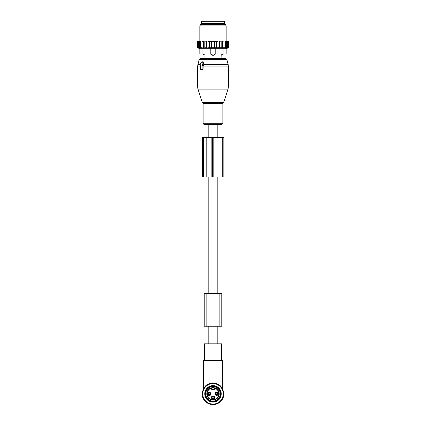 <?xml version="1.0" encoding="UTF-8"?>
<svg xmlns="http://www.w3.org/2000/svg" width="426" height="426" viewBox="0 0 426 426"><rect width="100%" height="100%" fill="white"/><g stroke="black" fill="none" stroke-linecap="round" stroke-linejoin="round"><path stroke-width="0.64" d="M217.824 137.577L217.824 124.413L208.176 124.413L208.176 137.577M208.176 343.809L208.176 326.257M208.176 293.349L208.176 177.072M217.824 343.809L217.824 326.257M217.824 293.349L217.824 177.072M215.236 386.946A7.242 7.242 0 0 1 219.885 396.073A7.242 7.242 0 0 1 210.763 400.717A7.242 7.242 0 0 1 206.115 391.595A7.242 7.242 0 0 1 215.236 386.946M221.776 293.349L204.224 293.349L204.224 326.257L221.776 326.257L221.776 293.349L221.776 326.257M200.289 65.62L200.587 65.62L200.587 69.129A0.437 0.309 -90 0 0 200.902 69.566L201.828 69.566A0.437 0.309 -90 0 0 202.142 69.129L203.101 69.129L203.101 65.822L203.814 64.843L203.202 62.159L202.691 61.765L201.312 62.116A0.437 0.309 -90 0 0 201.099 62.329L200.023 64.96A0.437 0.309 -90 0 0 200.289 65.62L200.587 65.695M201.312 62.116A0.437 0.309 -90 0 1 201.631 62.329L202.707 64.96A0.437 0.309 -90 0 1 202.441 65.62L202.142 65.62L202.142 69.129M215.465 124.413L204.24 124.413C203.362 124.099 202.989 123.726 203.127 123.3L222.873 123.3L221.76 124.413L215.465 124.413M223.16 53.99L221.722 54.208L221.994 58.596L225.753 58.596L200.247 58.596L199.187 59.411L197.643 66.046L197.643 87.085L228.357 87.085L228.038 89.119L197.962 89.119L197.643 87.085M201.541 69.726L202.616 69.763L203.101 69.129M202.142 65.62L203.101 65.822M223.16 54.208L221.978 55.231A1.757 1.262 -90 0 0 222.665 54.208L222.665 53.99M221.722 53.99L221.978 55.231M204.022 55.231L204.278 54.208L204.022 55.231A1.757 1.262 90 0 1 203.335 54.208L202.84 54.208L204.006 55.305L204.006 58.596M210.806 48.255L210.806 53.99L215.194 53.99L213.554 55.231L212.446 55.231L210.806 53.99L202.03 53.99L202.03 48.255L223.97 48.255L223.97 53.99L215.194 53.99L215.194 48.255M204.278 53.99L203.335 53.99M214.219 53.99L210.806 54.208M213.554 55.231A1.757 1.219 -90 0 0 214.219 54.208L215.194 54.208M224.518 23.494L201.482 23.494L201.482 21.3L224.518 21.3L224.518 23.494M203.319 41.045L201.913 41.482L201.913 47.739L203.319 47.994L203.319 41.045L204.059 41.045L203.319 41.482M202.558 41.045L201.935 41.045L201.913 41.482M221.941 41.045L222.681 41.045L222.681 41.482L221.941 41.045L221.179 41.045L221.179 41.482L220.279 41.045L219.592 41.045L219.592 41.482L218.437 41.045L217.947 41.045L217.947 41.482L216.301 41.056L216.301 41.482L209.698 41.482L209.698 41.056L208.053 41.482L208.053 47.904L206.408 47.739L206.408 41.045L205.721 41.045L204.821 41.482L204.821 47.973L203.319 47.739M208.053 47.739L229.018 47.739L229.018 41.482L228.576 41.045L222.681 41.045M197.424 41.045L196.982 41.482L196.982 47.739L197.957 47.994L197.089 47.739L197.089 41.482L197.488 41.045L196.982 41.482L197.424 41.045M197.488 41.045L197.089 41.482M201.935 41.045L197.579 41.045M205.721 41.045L204.059 41.045M206.408 41.045L207.563 41.045L206.408 41.482M217.947 41.045L207.563 41.045M218.437 41.045L219.592 41.045M220.279 41.045L221.179 41.045M223.442 41.045L224.087 41.482L224.065 41.045M224.087 47.739L224.087 41.482M225.338 47.739L225.338 41.482L224.747 41.045M225.253 41.045L225.338 41.482M226.43 47.739L226.43 41.482L225.844 41.045M226.275 41.045L226.43 41.482M227.346 47.739L227.346 41.482L226.77 41.045M227.122 41.045L227.346 41.482M228.07 47.739L228.07 41.482L227.516 41.045M227.788 41.045L228.07 41.482M228.592 47.739L228.592 41.482L228.07 41.045M228.251 41.045L228.592 41.482M228.911 47.739L228.911 41.482L228.421 41.045M228.512 41.045L228.911 41.482M228.57 41.045L229.018 41.482L228.576 41.045M197.089 47.739L198.159 47.994L197.408 47.739L197.408 41.482L197.749 41.045M197.93 41.045L197.408 41.482M198.212 41.045L197.93 41.482L198.484 41.045M198.878 41.045L198.654 41.482L199.23 41.045M199.725 41.045L199.57 41.482L200.156 41.045M200.747 41.045L200.662 41.482L201.253 41.045M204.821 41.045L204.821 41.482M204.821 47.739L206.408 47.739M208.053 41.045L208.053 41.482M209.698 47.739L209.698 41.482M211.355 47.739L211.355 41.482M214.645 47.739L214.645 41.482M216.301 47.739L216.301 41.482M217.947 47.739L217.947 41.482M202.03 53.99L199.837 53.99L199.837 48.255L202.03 48.255M226.163 48.255L226.163 53.99L226.163 48.255L223.97 48.255M218.884 24.373L225.279 24.373L226.163 25.906L199.837 25.906L200.721 24.373L218.884 24.373M226.163 53.99L223.97 53.99M228.821 47.792L226.163 48.505M222.681 47.994L222.681 41.482M221.179 47.739L221.179 41.482M219.592 47.739L219.592 41.482M201.913 47.739L200.662 47.739L200.662 41.482M197.408 47.739L200.662 47.739M199.57 47.739L199.57 41.482M198.654 47.739L198.654 41.482M197.93 47.739L197.93 41.482M223.107 137.577L202.377 137.577L202.377 177.072L223.879 177.072L223.879 137.577L223.107 137.577L223.107 177.072M212.191 404.365L211.685 404.365M214.315 404.365L213.809 404.365M212.803 404.365L213.197 404.365M203.346 389.124L203.346 360.487L222.654 360.487L222.654 389.124M222.654 389.923L222.654 389.62M203.346 389.923L203.346 389.62M222.654 360.487L221.595 360.487L221.595 343.809L204.405 343.809L204.405 360.487L203.346 360.487M215.955 394.657A1.528 1.523 0 0 0 217.723 394.657M215.716 393.896C216.456 394.897 217.207 394.897 217.963 393.896A1.209 1.203 0 0 1 215.716 393.896L215.604 393.874M215.955 393.006A1.528 1.523 -0 0 1 217.723 393.006M215.604 393.794L215.716 393.768A1.209 1.203 -0 0 1 217.963 393.768L218.075 393.794M212.116 398.496A1.528 1.523 0 0 0 213.884 398.496M211.876 397.735C212.617 398.736 213.367 398.736 214.124 397.735A1.209 1.203 0 0 1 211.876 397.735L211.765 397.714M212.116 396.846A1.528 1.523 -0 0 1 213.884 396.846M214.124 397.612C213.383 396.606 212.633 396.606 211.876 397.612A1.209 1.203 -0 0 1 214.124 397.607L214.235 397.634M208.277 394.657A1.528 1.523 0 0 0 210.045 394.657M208.037 393.896C208.777 394.897 209.528 394.897 210.284 393.896A1.209 1.203 0 0 1 208.037 393.896L207.925 393.874M208.277 393.006A1.528 1.523 -0 0 1 210.045 393.006M207.925 393.794L208.037 393.768A1.209 1.203 -0 0 1 210.284 393.768L210.396 393.794M210.87 386.568A7.567 7.567 0 0 1 220.263 391.702A7.567 7.567 0 0 1 215.13 401.095A7.567 7.567 0 0 1 205.737 395.962A7.567 7.567 0 0 1 210.87 386.568M214.587 387.841L215.252 388.059A0.33 0.33 0 0 0 214.816 388.288L215.135 388.363C213.714 390.557 212.286 390.557 210.865 388.363A5.868 5.868 0 0 0 207.446 395.727A5.868 5.868 0 0 0 218.863 394.087A5.868 5.868 0 0 0 215.135 388.363L215.252 388.059A6.198 6.198 0 0 1 214.747 399.78A6.198 6.198 0 0 1 207.132 395.834A6.198 6.198 0 0 1 210.748 388.059L211.253 387.884L211.184 388.288A0.33 0.33 0 0 0 210.748 388.059L211.184 388.288A1.864 1.864 0 0 0 214.816 388.288L214.587 387.841A6.198 6.198 0 0 0 211.413 387.841L211.253 387.884M211.413 387.841L211.424 388.187M215.3 392.99C215.242 395.541 216.27 396.1 218.378 394.673A1.757 1.757 0 0 0 217.681 392.293A1.757 1.757 0 0 0 215.3 392.99M213.841 396.132C211.296 396.073 210.732 397.101 212.159 399.21A1.757 1.757 0 0 0 214.539 398.512A1.757 1.757 0 0 0 213.841 396.132M210.7 394.673C210.758 392.128 209.73 391.563 207.622 392.99A1.757 1.757 0 0 0 208.319 395.371A1.757 1.757 0 0 0 210.7 394.673M215.78 393.257A1.209 1.209 0 0 1 217.42 392.772A1.209 1.209 0 0 1 217.899 394.412A1.209 1.209 0 0 1 216.259 394.891A1.209 1.209 0 0 1 215.78 393.257M213.58 396.611A1.209 1.209 0 0 1 214.06 398.251A1.209 1.209 0 0 1 212.42 398.731A1.209 1.209 0 0 1 211.94 397.096A1.209 1.209 0 0 1 213.58 396.611M210.22 394.412A1.209 1.209 0 0 1 208.58 394.891A1.209 1.209 0 0 1 208.101 393.257A1.209 1.209 0 0 1 209.741 392.772A1.209 1.209 0 0 1 210.22 394.412M210.694 400.696A7.242 7.242 0 0 1 206.136 391.526A7.242 7.242 0 0 1 215.306 386.968A7.242 7.242 0 0 1 219.864 396.137A7.242 7.242 0 0 1 210.694 400.696M206.445 385.844L206.519 385.093L207.26 385.242L207.409 384.502L208.128 384.721L208.346 383.996L209.044 384.284L209.336 383.586L210.002 383.943L210.359 383.278L210.982 383.698L211.403 383.07L211.988 383.549L212.468 382.963L213 383.501L213.532 382.963L214.012 383.549L214.597 383.07L215.018 383.698L215.641 383.278L215.998 383.943L216.664 383.586L216.956 384.284L217.654 383.996L217.872 384.721L218.591 384.502L218.74 385.242L219.481 385.093L219.555 385.844L220.306 385.77L220.306 386.526L221.062 386.526L220.987 387.277L221.738 387.351L221.595 388.091L222.335 388.24L222.111 388.959L222.835 389.183L222.548 389.881L223.245 390.168L222.889 390.834L223.554 391.19L223.133 391.819L223.762 392.234L223.283 392.82L223.868 393.299L223.336 393.832L223.868 394.364L223.283 394.843L223.762 395.429L223.133 395.85L223.554 396.478L222.889 396.83L223.245 397.501L222.548 397.788L222.835 398.486L222.111 398.704L222.335 399.428L221.595 399.572L221.738 400.312L220.987 400.387L221.062 401.138L220.306 401.138L220.306 401.894L219.555 401.819L219.481 402.57L218.74 402.426L218.591 403.166L217.872 402.948L217.654 403.667L216.956 403.379L216.664 404.077L215.998 403.72L215.641 404.386L215.018 403.965L214.597 404.593L214.012 404.114L213.532 404.7L213 404.167L212.468 404.7L211.988 404.114L211.403 404.593L210.982 403.965L210.359 404.386L210.002 403.72L209.336 404.077L209.044 403.379L208.346 403.667L208.128 402.948L207.409 403.166L207.26 402.426L206.519 402.57L206.445 401.819L205.694 401.894L205.694 401.138L204.938 401.138L205.012 400.387L204.262 400.312L204.405 399.572L203.665 399.428L203.889 398.704L203.165 398.486L203.452 397.788L202.755 397.501L203.111 396.83L202.446 396.478L202.867 395.85L202.238 395.429L202.717 394.843L202.132 394.364L202.664 393.832L202.132 393.299L202.717 392.82L202.238 392.234L202.867 391.819L202.446 391.19L203.111 390.834L202.755 390.168L203.452 389.881L203.165 389.183L203.889 388.959L203.665 388.24L204.405 388.091L204.262 387.351L205.012 387.277L204.938 386.526L205.694 386.526L205.694 385.77L206.445 385.844M210.114 403.667A10.251 10.251 0 0 1 203.165 390.946A10.251 10.251 0 0 1 215.886 383.996A10.251 10.251 0 0 1 222.835 396.718A10.251 10.251 0 0 1 210.114 403.667M210.684 401.729A8.227 8.227 0 0 0 220.897 396.148A8.227 8.227 0 0 0 215.316 385.94A8.227 8.227 0 0 0 205.103 391.515A8.227 8.227 0 0 0 210.684 401.729M210.838 401.201A7.679 7.679 0 0 0 220.37 395.994A7.679 7.679 0 0 0 215.162 386.462A7.679 7.679 0 0 0 205.63 391.67A7.679 7.679 0 0 0 210.838 401.201M206.855 293.349L206.855 326.257M219.145 293.349L219.145 326.257M223.751 102.304L223.325 102.73L202.675 102.73L202.249 102.304L223.751 102.304L228.038 89.119M228.357 87.085L228.357 66.046L203.101 66.046M223.325 102.73L222.873 103.353L203.127 103.353L203.127 123.3M228.357 66.046L228.134 64.342L203.676 64.342M228.134 64.342L226.813 59.411L199.187 59.411M200.273 64.342L197.866 64.342M201.631 62.329L203.202 62.159M202.707 64.96L203.814 64.843M202.441 65.62L203.271 65.828M200.587 66.046L197.643 66.046M201.828 69.566L202.616 69.763M200.902 69.566L201.684 69.763M212.446 55.231A1.757 1.219 90 0 1 211.781 54.208L211.781 53.99M223.309 24.373L223.309 23.931L202.691 23.931L202.691 24.373M203.404 137.577L203.404 177.072M206.195 137.577L206.195 177.072M211.163 137.577L211.163 177.072M212.643 137.577L212.643 177.072M213.82 137.577L213.82 177.072M222.329 137.577L222.329 177.072M215.641 393.97A1.31 1.31 -0 0 0 218.037 393.97M215.641 393.699A1.31 1.31 0 0 1 218.037 393.699M211.802 397.809A1.31 1.31 -0 0 0 214.198 397.809M211.802 397.538A1.31 1.31 0 0 1 214.198 397.538M207.963 393.97A1.31 1.31 -0 0 0 210.359 393.97M207.963 393.699A1.31 1.31 0 0 1 210.359 393.699M211.493 388.161A5.868 5.868 0 0 1 214.507 388.161A1.534 1.534 0 0 1 211.493 388.161M202.249 102.304L197.962 89.119M202.675 102.73L203.127 103.353M222.873 103.353L222.873 123.3M226.813 59.411L225.753 58.596M200.236 65.609L200.587 65.7M200.843 69.56L201.61 69.752M202.691 23.931L202.249 23.494M223.309 23.931L223.751 23.494M226.163 41.045L226.163 25.906M199.837 41.045L199.837 25.906M199.837 48.505L196.982 47.739M217.963 393.773C217.223 392.767 216.472 392.767 215.716 393.773M210.284 393.773C209.544 392.767 208.793 392.767 208.037 393.773"/></g></svg>
